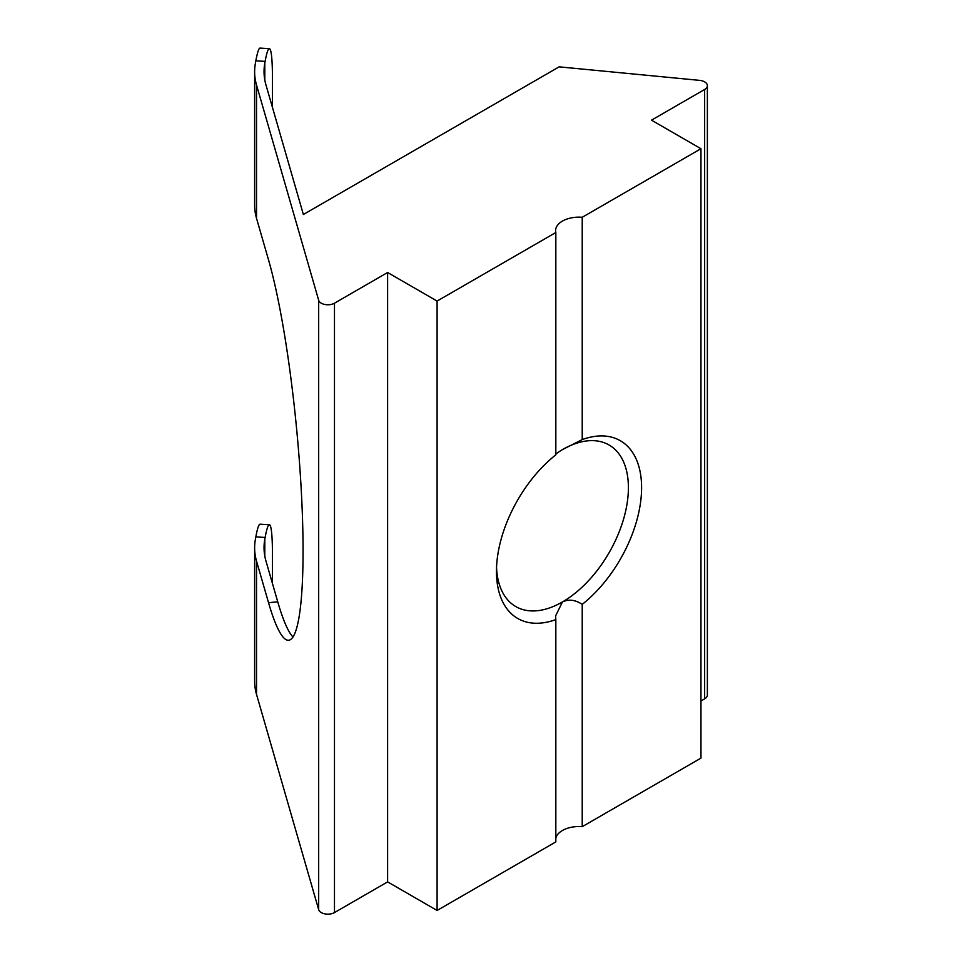 <?xml version="1.0" encoding="UTF-8"?>
<svg xmlns="http://www.w3.org/2000/svg" width="962" height="962" viewBox="0 0 962 962"><rect width="100%" height="100%" fill="white"/><g stroke="black" fill="none" stroke-linecap="round" stroke-linejoin="round"><path stroke-width="1.44" d="M272.342 583.092A69.973 5.964 93.5 0 0 272.438 573.448L272.438 554.413A69.973 5.964 93.5 0 0 269.36 524.747A69.973 5.964 93.5 0 0 265.127 537.457L255.844 536.892L255.399 539.381A139.935 80.796 0 0 0 254.629 547.823A139.935 80.796 0 0 0 256.529 561.099L268.542 602.693A209.908 28.175 -95.5 0 0 288.648 640.247A209.908 28.175 -95.5 0 0 303.054 550.841A209.908 28.175 -95.5 0 0 268.542 259.92L256.529 218.326A139.935 80.796 180 0 1 254.629 205.038L254.629 71.741A139.935 80.796 0 0 0 256.529 85.017L318.675 300.276A9.331 5.387 0 0 0 325.024 304.509A9.331 5.387 0 0 0 334.475 303.198L387.614 272.511L387.614 881.889L437.097 910.461L555.832 841.906L555.832 619.6A102.621 59.247 -60 0 1 496.464 571.488A102.621 59.247 -60 0 1 555.832 454.822L555.832 232.515A23.328 13.468 0 0 1 555.603 230.615A23.328 13.468 0 0 1 582.226 217.28L700.961 148.725L651.49 120.166L704.641 89.478A9.331 5.387 0 0 0 707.371 85.666A9.331 5.387 0 0 0 704.641 81.866A9.331 5.387 0 0 0 699.578 80.363L559.138 66.847L303.367 214.502L265.945 84.848A139.935 80.796 180 0 1 264.045 71.573A139.935 80.796 180 0 1 264.803 63.131L265.127 61.376L255.844 60.81L255.399 63.3A139.935 80.796 0 0 0 254.629 71.741M562.433 449.615L582.226 439.586A102.621 59.247 -60 0 1 641.594 487.698A102.621 59.247 -60 0 1 582.226 604.364C575.324 599.795 568.734 598.989 562.433 601.959A93.29 53.86 120 0 0 628.402 487.698A93.29 53.86 120 0 0 609.078 444.997A93.29 53.86 120 0 0 562.433 449.615C556.902 453.018 554.701 454.761 555.832 454.822M496.548 567.544A93.29 53.86 120 0 0 515.788 606.577A93.29 53.86 120 0 0 562.433 601.959L555.603 615.945L555.832 619.6M255.844 60.81A69.973 5.964 -86.5 0 1 260.077 48.1L269.36 48.665A69.973 5.964 93.5 0 0 265.127 61.376M272.342 107.01A69.973 5.964 93.5 0 0 272.438 97.366L272.438 78.331A69.973 5.964 93.5 0 0 269.36 48.665M254.629 547.823L254.629 681.12A139.935 80.796 0 0 0 256.529 694.408L318.675 909.655L318.675 300.276M264.803 556.096L264.803 539.213A139.935 80.796 180 0 0 264.045 547.655A139.935 80.796 180 0 0 265.945 560.942L277.741 601.803A209.908 28.175 -95.5 0 0 292.977 636.976M582.226 439.586L582.226 217.28M387.614 272.511L437.097 301.07L555.832 232.515M437.097 301.07L437.097 910.461M700.961 148.725L700.961 758.116L582.226 826.671L582.226 604.364M700.961 700.985L704.641 698.869L704.641 89.478M334.475 303.198L334.475 912.577L387.614 881.889M707.371 85.666L707.371 695.057A9.331 5.387 180 0 1 704.641 698.869M582.226 826.671A23.328 13.468 0 0 0 555.832 838.094M334.475 912.577A9.331 5.387 180 0 1 325.024 913.9A9.331 5.387 180 0 1 318.675 909.655M255.844 536.892A69.973 5.964 -86.5 0 1 260.077 524.182L269.36 524.747M264.803 539.213L265.127 537.457M264.803 80.014L264.803 63.131M256.529 694.408L256.529 561.099M256.529 218.326L256.529 85.017M277.741 601.803L268.542 602.693"/></g></svg>
